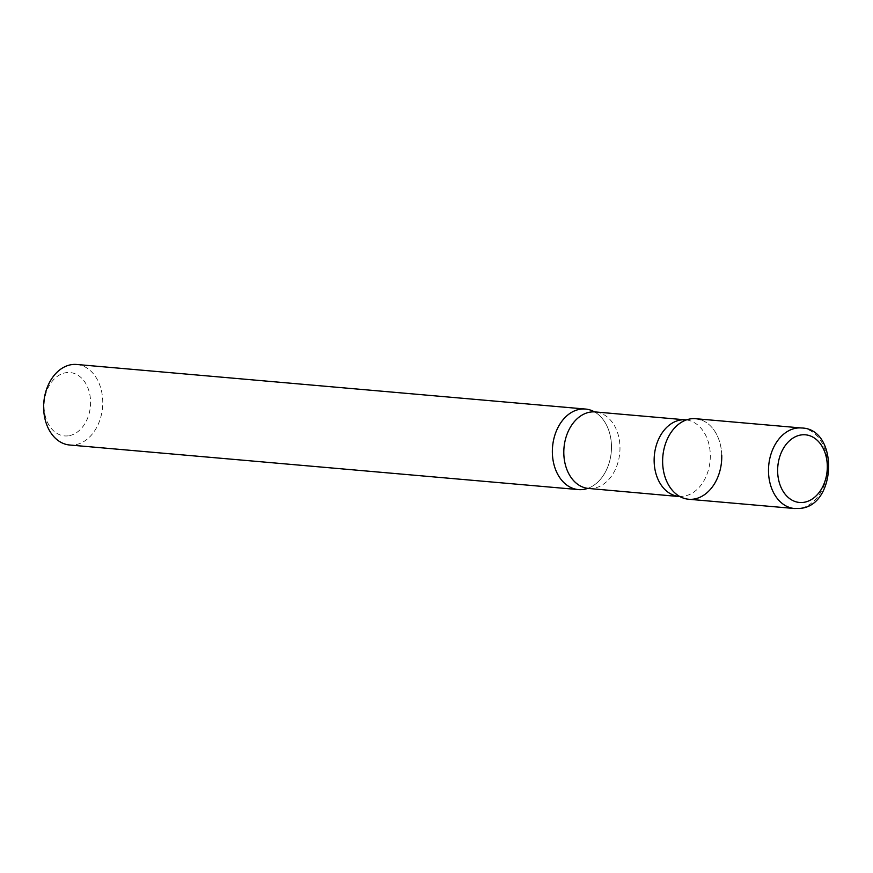 <?xml version="1.0" encoding="UTF-8"?>
<svg xmlns="http://www.w3.org/2000/svg" width="873" height="873" viewBox="0 0 873 873"><rect width="100%" height="100%" fill="white"/><g stroke="black" fill="none" stroke-linecap="round" stroke-linejoin="round"><path stroke-width="0.65" stroke-dasharray="4.37 3.27" d="M695.726 418.713A40.431 29.475 -85 0 1 721.742 458.281A40.431 29.475 -85 0 1 693.457 499.138A40.431 29.475 -85 0 1 688.666 499.247M76.726 364.478A40.431 29.475 -85 0 1 102.741 404.046A40.431 29.475 -85 0 1 74.456 444.903A40.431 29.475 -85 0 1 69.665 445.012M68.312 435.823A31.799 23.178 -85 0 1 44.076 407.353A31.799 23.178 -85 0 1 66.326 372.64A31.799 23.178 -85 0 1 90.552 401.111A31.799 23.178 -85 0 1 68.312 435.823M594.087 411.663A40.431 29.475 -85 0 1 611.275 451.887A40.431 29.475 -85 0 1 587.354 488.509A40.431 29.475 95 0 0 587.365 488.509A40.431 29.475 95 0 0 611.46 445.35A40.431 29.475 95 0 0 594.098 411.674A40.431 29.475 95 0 0 594.087 411.663M721.731 455.008A40.431 29.475 95 0 0 700.419 419.651M801.589 427.988A40.431 29.475 -85 0 1 827.604 467.557A40.431 29.475 -85 0 1 799.319 508.413A40.431 29.475 -85 0 1 794.528 508.523M588.544 488.454A38.401 28.001 95 0 0 619.961 446.419A38.401 28.001 95 0 0 595.244 411.936M678.867 496.366A38.401 28.001 95 0 0 710.284 454.331A38.401 28.001 95 0 0 685.578 419.848"/><path stroke-width="1.31" d="M688.666 499.247A40.431 29.475 -85 0 1 662.651 459.678A40.431 29.475 -85 0 1 690.936 418.822A40.431 29.475 -85 0 1 695.726 418.713L801.589 427.988A40.431 29.475 -85 0 0 796.798 428.097A40.431 29.475 -85 0 0 768.513 468.954A40.431 29.475 -85 0 0 794.528 508.523L688.666 499.247M583.186 489.48A40.431 29.475 -85 0 1 578.395 489.589A40.431 29.475 -85 0 1 552.38 450.021A40.431 29.475 -85 0 1 580.665 409.164A40.431 29.475 -85 0 1 585.456 409.044A40.431 29.475 -85 0 1 594.087 411.663A40.431 29.475 95 0 0 552.38 453.283A40.431 29.475 95 0 0 587.354 488.509A40.431 29.475 -85 0 1 583.186 489.48M578.395 489.589L69.665 445.012A40.431 29.475 -85 0 1 43.65 405.443A40.431 29.475 -85 0 1 71.935 364.587A40.431 29.475 -85 0 1 76.726 364.478L585.456 409.044M700.419 419.651A40.431 29.475 95 0 0 686.745 419.793A40.431 29.475 95 0 0 662.651 462.952A40.431 29.475 95 0 0 680.012 496.628A40.431 29.475 95 0 0 721.731 455.008M803.531 502.379A33.96 24.75 -85 0 1 777.657 471.977A33.96 24.75 -85 0 1 801.403 434.907A33.96 24.75 -85 0 1 827.288 465.309A33.96 24.75 -85 0 1 803.531 502.379M594.098 411.674L595.244 411.936A38.401 28.001 95 0 0 563.827 453.96A38.401 28.001 95 0 0 588.544 488.454L680.034 496.628M595.244 411.936L685.578 419.848A38.401 28.001 95 0 0 654.161 461.882A38.401 28.001 95 0 0 678.867 496.366M794.528 508.523L799.974 508.402C836.989 505.925 838.724 428.687 801.589 427.988M685.578 419.848L686.767 419.782M587.365 488.509L588.544 488.454"/></g></svg>
